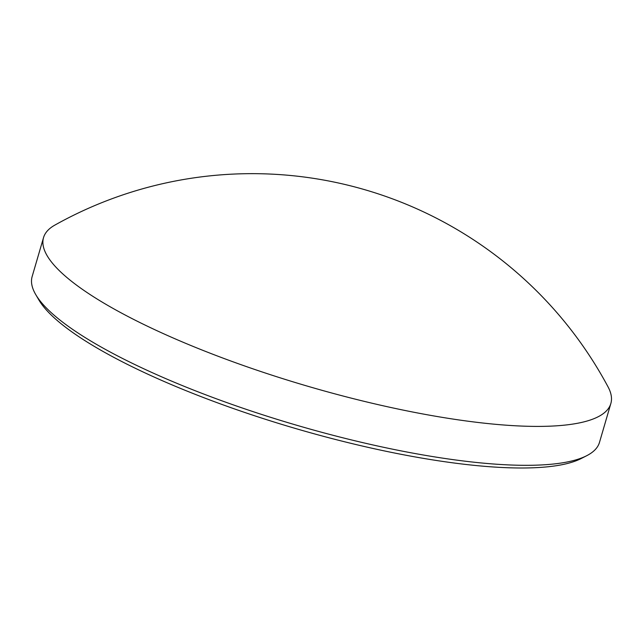 <?xml version="1.0" encoding="UTF-8"?>
<svg xmlns="http://www.w3.org/2000/svg" width="643" height="643" viewBox="0 0 643 643"><rect width="100%" height="100%" fill="white"/><g stroke="black" fill="none" stroke-linecap="round" stroke-linejoin="round"><path stroke-width="0.96" d="M43.531 237.621L32.15 276.53A295.539 68.488 16.3 0 0 35.735 294.582L38.877 299.951A290.885 67.411 16.3 0 0 279.777 423.785A290.885 67.411 16.3 0 0 569.827 462.847A290.885 67.411 16.3 0 0 581.192 458.531L586.721 455.702A295.539 68.488 16.3 0 0 599.469 442.432L610.85 403.515A295.539 68.488 16.3 0 0 608.053 386.877A403.748 403.748 0 0 0 54.856 225.106A295.539 68.488 16.3 0 0 43.531 237.621A295.539 68.488 16.3 0 0 258.277 370.657A295.539 68.488 16.3 0 0 586.561 421.173A295.539 68.488 16.3 0 0 610.85 403.515M35.735 294.582A295.539 68.488 16.3 0 0 280.493 420.393A295.539 68.488 16.3 0 0 575.188 460.083A295.539 68.488 16.3 0 0 586.721 455.702"/></g></svg>
